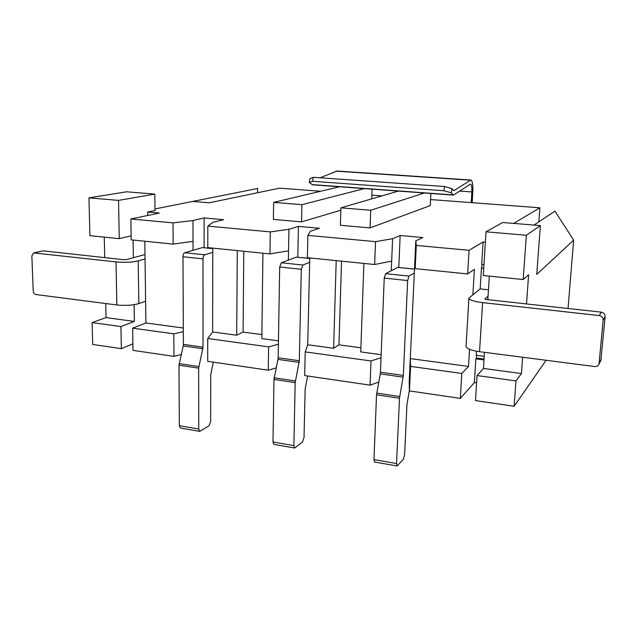 <?xml version="1.0" encoding="UTF-8"?>
<svg xmlns="http://www.w3.org/2000/svg" width="637" height="637" viewBox="0 0 637 637"><rect width="100%" height="100%" fill="white"/><g stroke="black" fill="none" stroke-linecap="round" stroke-linejoin="round"><path stroke-width="0.96" d="M154.974 208.936L257.627 188.496L257.571 192.74M307.886 235.379L307.376 257.698L374.644 264.514L375.512 241.646L307.886 235.379L310.378 231.239L319.495 228.269L298.442 226.382L288.943 229.288L270.279 231.892L207.821 226.103L212.838 222.361L223.659 219.685L204.111 217.934L192.963 220.553L173.025 222.878L130.864 218.969L159.314 213.061L147.744 212.025L154.99 210.568L154.815 194.102L118.538 200.392L88.957 197.86L126.548 191.793L154.815 194.102M320.642 191.267L279.547 188.162L209.191 202.805L192.677 201.427M381.157 354.674L360.749 351.927L363.894 263.423M375.512 241.646L392.607 238.724L391.269 270.733M392.607 238.724L400.163 235.499L398.778 267.532M400.163 235.499L422.904 237.537L415.81 240.834L416.287 245.428L415.197 268.623L467.654 273.934L469.047 250.317L416.287 245.428M336.201 260.621L333.629 348.272L307.719 344.776L305.219 351.911L370.981 360.956L370.065 385.138L304.677 375.551L305.219 351.911M309.757 257.937L307.719 344.776M415.197 268.623L414.751 263.399L410.284 358.599L468.545 366.442L461.801 373.449L410.594 366.402L409.44 390.919L409.169 382.479L410.284 358.599L410.594 366.402M467.654 273.934L474.406 269.324L472.877 294.573M469.58 349.339L468.545 366.442M476.603 382.877L474.39 382.566L460.336 398.38L409.44 390.919M460.336 398.38L461.801 373.449M378.76 382.073L370.065 385.138M276.219 367.86L268.265 370.208L207.718 361.33L207.734 338.502L268.607 346.87L268.265 370.208M181.25 354.53L173.957 356.378L133.006 350.366L132.647 328.166L173.797 333.828L173.957 356.378M121.349 348.662L92.684 344.458L92.126 322.593L120.926 326.558L121.349 348.662L132.902 343.837M546.076 360.271L514.155 406.271L475.497 400.601L477.057 375.551L515.962 380.902L521.456 373.569L522.635 357.246M340.851 210.194L301.54 221.883L273.369 219.407L273.631 202.383L339.585 186.784M398.42 191.092L340.922 207.837L340.397 225.291L370.057 227.895L430.278 205.584L430.883 193.465M485.378 242.148L483.085 241.949L469.047 250.317M430.58 199.556L539.881 207.797L513.645 223.404M371.881 195.129L381.945 195.885M370.981 360.956L381.037 357.715M341.528 261.154L338.972 344.856L360.892 347.77M338.972 344.856L333.629 348.272M391.675 261.106L374.644 264.514M539.881 207.797L538.846 221.843M298.442 226.382L297.798 257.276M262.938 253.2L261.831 338.597L278.449 340.835M288.943 229.288L288.362 260.135M207.821 226.103L207.805 247.61L269.961 253.908L270.279 231.892M268.607 346.87L278.393 344.243M243.796 251.257L243.087 332.092L261.879 334.592M243.087 332.092L236.685 335.213L212.639 331.973L207.734 338.502M288.537 250.851L269.961 253.908M483.085 241.949L481.699 264.339L483.985 264.562M484.001 359.929L475.855 358.854L474.39 382.566M533.997 225.068L554.938 211.142L573.65 240.125L536.736 274.412L540.367 225.586L502.577 222.504L486.023 231.804L483.3 275.518L523.192 279.555L526.353 235.252L486.023 231.804M147.744 212.025L147.792 215.457M204.111 217.934L204.111 247.769M130.864 218.969L131.206 239.854L173.168 244.106L173.025 222.878M173.797 333.828L183.337 331.638M144.814 241.232L145.905 322.983L183.321 328.023M145.905 322.983L132.647 328.166M193.043 250.317L193.019 241.359L173.168 244.106M237.298 250.604L236.685 335.213M212.79 248.119L212.639 331.973M526.353 235.252L540.367 225.586M523.192 279.555L528.622 274.714L526.504 303.929M514.155 406.271L515.962 380.902M568.053 308.491L573.65 240.125M118.538 200.392L119.262 238.644L89.921 235.674L88.957 197.86M92.126 322.593L106.053 317.616L105.742 303.531M104.715 257.619L104.261 237.123M476.619 358.066L475.855 358.854M131.142 235.841L119.262 238.644M120.926 326.558L134.383 321.43L134.12 304.701M133.372 257.722L133.093 240.045M477.057 375.551L483.459 368.449L484.486 352.333M487.838 299.685L489.343 276.132M364.364 188.6L301.906 204.676L273.631 202.383M301.54 221.883L301.906 204.676M371.745 198.863L372.104 189.165M340.922 207.837L370.702 210.258L424.322 192.987M370.057 227.895L370.702 210.258M483.459 368.449L521.456 373.569M106.053 317.616L134.383 321.43M192.963 220.553L193.019 241.359M415.81 240.834L414.751 263.399M414.297 273.098L409.002 276.092L407.656 280.551L403.34 375.44L380.456 372.207L384.238 278.074L385.64 273.655L397.655 267.413L414.488 269.053M403.34 375.44L399.479 398.244L396.548 463.537L397.09 465.966L403.325 459.325L404.614 454.627L406.947 404.575L409.416 390.043M403.141 377.136L380.265 373.887L376.531 394.805L373.967 459.603L374.564 462.024L397.09 465.966M380.265 373.887L380.456 372.207M212.782 252.356L204.772 254.8C203.697 255.341 203.099 256.695 202.996 258.861L203.028 347.141L183.4 344.362L182.978 256.743C183.082 254.585 183.687 253.247 184.786 252.714L202.415 247.602L212.79 248.589M203.028 347.141L198.656 368.138L198.736 429.051L199.739 431.392L208.976 425.834L210.648 421.559L210.72 374.771L213.347 362.15M202.845 348.71L183.225 345.931L178.981 365.184L179.339 425.667L180.382 428L199.739 431.392M183.225 345.931L183.4 344.362M472.176 202.693L472.829 191.586C473.1 184.762 472.447 180.908 470.862 180.032L453.807 190.71L451.912 188.632L444.499 186.53L313.277 177.309L312.608 181.306L309.327 182.54L312.52 184.802L453.401 195.113L470.52 184.085C471.595 184.674 472.041 187.294 471.858 191.952L471.229 202.622M470.703 180.024L337.092 171.035L320.077 177.787M309.327 182.54L309.988 178.575L313.277 177.309M444.499 186.53L443.87 190.726L312.608 181.306M443.87 190.726L451.291 192.812L453.401 195.113M451.912 188.632L451.291 192.812M309.654 262.325L302.878 265.032L301.301 269.284L299.326 360.741L278.162 357.755L279.683 266.991L281.307 262.778L296.364 257.133L309.741 258.423M299.326 360.741L295.186 382.606L293.872 445.637L294.668 448.026L302.527 441.959L304.024 437.476L305.139 389.111L307.631 375.981M299.143 362.381L277.979 359.372L273.974 379.429L272.978 441.998L273.814 444.371L294.668 448.026M277.979 359.372L278.162 357.755M484.056 359.037L476.476 358.05L476.325 351.194M482.607 302.615L479.534 351.696L594.711 366.538C596.71 366.681 598.135 365.925 598.987 364.253L603.159 320.1C603.12 317.616 601.822 316.103 599.25 315.57L482.607 302.615C473.928 301.508 469.358 299.995 468.912 298.076L480.179 288.895L481.468 268.05L482.169 264.387M480.179 288.895L488.475 289.779M600.882 360.383L605.134 316.597C605.102 314.145 603.82 312.663 601.288 312.138L486.302 299.509L484.765 299.008L488.061 296.221M479.534 351.696C470.958 350.414 466.467 348.614 466.045 346.289L468.912 298.076M116.006 261.903L33.626 252.921L31.85 255.851L33.204 290.95C33.443 292.94 34.398 294.143 36.062 294.549L116.858 304.964L116.006 261.903C124.693 262.643 132.09 262.317 138.197 260.915L145.053 258.988M138.197 260.915L138.834 303.594L145.61 301.197M34.486 252.849L43.197 250.859L123.968 259.729L126.413 259.625L144.997 254.537M138.834 303.594C132.783 305.346 125.457 305.8 116.858 304.964M43.197 250.859L33.626 252.921M414.48 269.125L397.655 267.413M409.002 276.092L385.64 273.655M407.656 280.551L384.238 278.074M399.67 396.54L376.722 393.109M399.479 398.244L376.531 394.805M396.548 463.537L373.967 459.603M212.79 248.653L202.415 247.602M204.772 254.8L184.786 252.714M202.996 258.861L182.978 256.743M198.832 366.554L179.164 363.616M198.656 368.138L178.981 365.184M198.736 429.051L179.339 425.667M470.233 180.183L336.177 171.162M454.149 190.622L453.568 190.582M453.082 194.906L312.042 184.595M471.858 191.952L459.699 191.076M309.741 258.495L296.364 257.133M302.878 265.032L281.307 262.778M301.301 269.284L279.683 266.991M295.369 380.966L274.157 377.797M295.186 382.606L273.974 379.429M293.872 445.637L272.978 441.998M476.078 355.295L484.231 356.354M481.468 268.05L483.754 268.273M599.25 315.57L601.288 312.138M599.282 363.098L601.304 358.973M603.159 320.1L605.134 316.597M601.01 360.104L598.987 364.253"/></g></svg>
